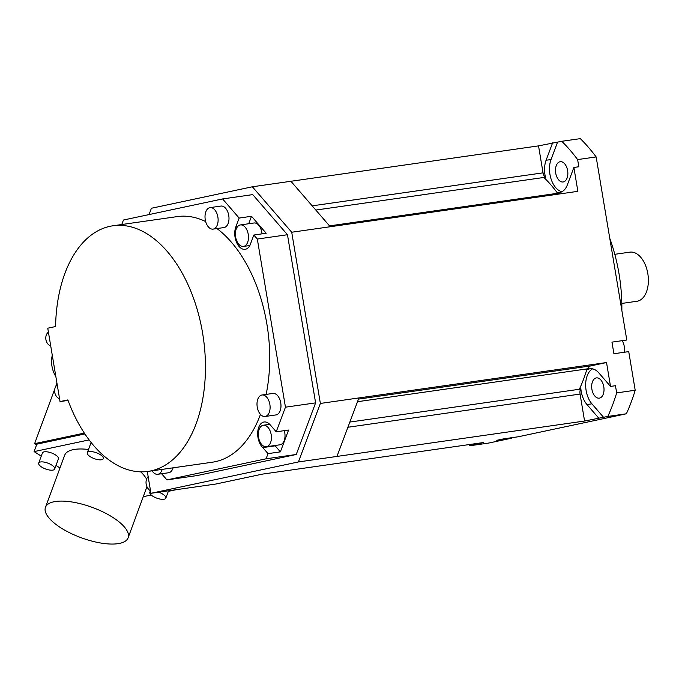 <?xml version="1.0" encoding="UTF-8"?>
<svg xmlns="http://www.w3.org/2000/svg" width="682" height="682" viewBox="0 0 682 682"><rect width="100%" height="100%" fill="white"/><g stroke="black" fill="none" stroke-linecap="round" stroke-linejoin="round"><path stroke-width="1.02" d="M621.848 310.455A124.056 73.613 -98.1 0 0 609.785 238.376M149.043 214.574L151.413 208.257L252.374 186.783L538.533 145.88L561.789 141.285L580.322 138.634A182.981 108.583 -98.1 0 1 596.153 156.928L626.792 340.011L611.967 342.125L613.911 353.736L628.736 351.614L635.198 390.24A182.981 108.583 -98.1 0 1 626.366 413.786L518.405 436.744L503.58 438.867L496.735 440.325L511.56 438.202A13.955 8.278 81.9 0 1 510.895 437.818M511.56 438.202L488.781 443.044L470.248 445.696A182.981 108.583 81.9 0 1 469.992 445.44M470.248 445.696L483.615 442.507L262.451 474.118L215.938 484.015L150.944 493.308L298.418 461.944L336.968 456.428L358.92 397.938L606.528 362.543L610.518 386.413L615.462 385.705L616.664 392.892L635.198 390.24M626.366 413.786L607.832 416.438L584.576 421.033L336.968 456.428M150.944 493.308L147.295 471.501M252.374 186.783L291.717 232.238L330.267 226.731L290.924 181.276M298.418 461.944L320.37 403.446L291.717 232.238M287.463 234.727L252.749 194.617L222.596 198.931L239.152 218.052L235.802 226.995A13.955 8.278 -98.1 0 0 236.449 242.119A13.955 8.278 -98.1 0 0 245.136 249.314A13.955 8.278 -98.1 0 0 250.933 242.775L253.84 235.026L257.319 239.041L287.463 234.727L315.604 402.874L296.235 454.485L197.081 475.576L166.928 479.889L266.082 458.798L296.235 454.485M248.717 223.739L251.513 216.288L266.193 233.253L253.84 235.026M251.513 216.288L239.152 218.052M257.319 239.041L285.451 407.188L315.604 402.874M285.451 407.188L276.219 431.8L288.571 430.035L280.379 451.868L268.026 453.632L266.082 458.798M166.928 479.889L161.617 473.751M60.033 401.579L47.757 328.204L55.583 326.533A124.056 73.613 81.9 0 1 112.956 225.785A124.056 73.613 81.9 0 1 203.389 338.178A124.056 73.613 81.9 0 1 148.071 471.398A124.056 73.613 81.9 0 1 67.859 399.908L60.033 401.579L68.055 400.428M121.754 224.531L123.442 220.022L222.596 198.931M276.219 431.8L270.208 424.852A13.955 8.278 -98.1 0 0 264.122 421.988A13.955 8.278 -98.1 0 0 257.694 432.593A13.955 8.278 -98.1 0 0 262.809 447.605L268.026 453.632M148.071 471.398L212.315 462.217A124.056 73.613 -98.1 0 0 260.473 414.383M266.133 394.409A124.056 73.613 -98.1 0 0 216.97 228.564M205.674 221.582A124.056 73.613 -98.1 0 0 177.209 216.603L112.956 225.785M275.707 414.963A10.852 6.445 -98.1 0 0 275.963 414.929A10.852 6.445 -98.1 0 0 276.219 414.886A10.852 6.445 -98.1 0 0 280.771 403.062A10.852 6.445 -98.1 0 0 272.885 393.437A10.852 6.445 -98.1 0 0 272.638 393.488M162.214 469.378A10.852 6.445 81.9 0 1 157.755 474.297L168.625 472.745A10.852 6.445 -98.1 0 0 173.083 467.826M213.099 229.118L223.977 227.558A10.852 6.445 -98.1 0 0 228.751 215.478A10.852 6.445 -98.1 0 0 220.9 206.066L210.03 207.626A10.852 6.445 81.9 0 1 217.873 217.029A10.852 6.445 81.9 0 1 213.099 229.118A10.852 6.445 81.9 0 1 205.256 219.715A10.852 6.445 81.9 0 1 210.03 207.626M262.016 233.858A10.852 6.445 -98.1 0 0 261.828 232.392A10.852 6.445 -98.1 0 0 253.985 222.988L240.396 224.932A10.852 6.445 81.9 0 1 248.239 234.335A10.852 6.445 81.9 0 1 243.465 246.424A10.852 6.445 81.9 0 1 235.622 237.021A10.852 6.445 81.9 0 1 240.396 224.932M280.379 451.868L275.17 445.84A13.955 8.278 81.9 0 1 274.837 445.517M279.731 444.809A10.852 6.445 -98.1 0 0 279.995 444.783A10.852 6.445 -98.1 0 0 280.242 444.741A10.852 6.445 -98.1 0 0 284.3 430.64M275.17 445.84L262.809 447.605M263.073 425.278A10.852 6.445 81.9 0 1 263.329 425.236A10.852 6.445 81.9 0 1 271.206 434.852A10.852 6.445 81.9 0 1 266.653 446.676A10.852 6.445 81.9 0 1 266.398 446.727A10.852 6.445 81.9 0 1 258.521 437.111A10.852 6.445 81.9 0 1 263.073 425.278M261.76 395.04A10.852 6.445 81.9 0 1 262.016 394.997A10.852 6.445 81.9 0 1 269.893 404.614A10.852 6.445 81.9 0 1 265.341 416.438A10.852 6.445 81.9 0 1 265.085 416.489A10.852 6.445 81.9 0 1 257.208 406.864A10.852 6.445 81.9 0 1 261.76 395.04M157.755 474.297A10.852 6.445 81.9 0 1 152.095 470.827M52.275 355.22A23.725 19.079 78 0 0 55.856 376.626M57.245 384.904A7.673 6.172 78 0 0 54.739 392.355A7.673 6.172 78 0 0 59.564 398.765M48.413 332.134A7.673 6.172 78 0 0 45.907 339.593A7.673 6.172 78 0 0 50.732 346.004M84.338 433.087L34.603 443.658L54.824 388.825M55.515 386.967L56.938 383.096M176.135 489.702L168.326 491.364M151.199 495.004L143.271 496.692M34.603 443.658L36.572 444.903M84.9 433.94L36.845 444.161L34.1 451.603L89.137 439.899M59.99 467.963L56.009 465.448M41.261 456.13L34.1 451.603M88.515 449.498A44.04 16.155 -159.8 0 0 73.093 449.677A44.04 16.155 -159.8 0 0 64.688 455.226L45.464 507.34A44.04 16.155 20.2 0 1 53.878 501.782A44.04 16.155 20.2 0 1 102.939 511.909A44.04 16.155 20.2 0 1 128.105 537.817A44.04 16.155 20.2 0 1 119.7 543.366A44.04 16.155 20.2 0 1 70.638 533.247A44.04 16.155 20.2 0 1 45.464 507.34M146.562 479.216A44.04 16.155 -159.8 0 0 140.645 471.825M91.124 442.456A8.525 3.129 -159.8 0 0 91.056 442.601L87.313 452.754A8.525 3.129 20.2 0 1 92.266 451.689A8.525 3.129 20.2 0 1 100.271 454.647A8.525 3.129 20.2 0 1 103.314 458.654A8.525 3.129 20.2 0 1 98.37 459.719A8.525 3.129 20.2 0 1 90.356 456.752A8.525 3.129 20.2 0 1 87.313 452.754M54.696 468.994L58.439 458.841A8.525 3.129 -159.8 0 0 53.563 453.828A8.525 3.129 -159.8 0 0 44.066 451.868A8.525 3.129 -159.8 0 0 42.437 452.942L38.695 463.095A8.525 3.129 20.2 0 1 40.323 462.012A8.525 3.129 20.2 0 1 49.82 463.973A8.525 3.129 20.2 0 1 54.696 468.994A8.525 3.129 20.2 0 1 53.068 470.068A8.525 3.129 20.2 0 1 43.563 468.108A8.525 3.129 20.2 0 1 38.695 463.095M158.727 492.191A8.525 3.129 20.2 0 1 165.828 498.141A8.525 3.129 20.2 0 1 164.2 499.215A8.525 3.129 20.2 0 1 154.695 497.255A8.525 3.129 20.2 0 1 149.827 492.242A8.525 3.129 20.2 0 1 150.628 491.432M148.139 476.565A8.525 6.863 78 0 0 146.17 484.118A8.525 6.863 78 0 0 150.517 490.776M596.153 156.928L577.62 159.579L578.822 166.766L573.886 167.465L577.876 191.335L330.267 226.731M561.789 141.285A182.981 108.583 81.9 0 1 577.62 159.579M561.985 191.71A20.162 11.961 81.9 0 1 551.244 179.502A20.162 11.961 81.9 0 1 551.03 159.554L557.552 142.18M567.62 170.577A10.239 6.07 -98.1 0 0 560.22 161.711A10.239 6.07 -98.1 0 0 555.719 173.109A10.239 6.07 -98.1 0 0 563.119 181.975A10.239 6.07 -98.1 0 0 567.62 170.577M559.598 193.952A6.206 3.683 81.9 0 1 558.831 193.1A139.563 82.82 -98.1 0 0 558.447 192.58A20.162 11.961 -98.1 0 0 559.581 192.503A20.162 11.961 -98.1 0 0 567.364 184.839L573.886 167.465M320.37 403.446L358.92 397.938M558.447 192.58L557.211 192.75A139.563 82.82 -98.1 0 0 544.33 177.866L545.566 177.695A139.563 82.82 -98.1 0 0 545.14 177.277A6.206 3.683 81.9 0 1 543.043 172.844L538.533 145.88M552.608 142.888L546.086 160.261A20.162 11.961 -98.1 0 0 545.566 177.695M624.243 352.262A10.852 6.445 -98.1 0 0 622.189 340.668M616.664 392.892A182.981 108.583 81.9 0 1 607.832 416.438M603.596 417.333L591.908 403.838A20.162 11.961 81.9 0 1 585.668 384.384A20.162 11.961 81.9 0 1 592.581 368.86M599.538 398.109A10.239 6.07 -98.1 0 0 603.826 386.958A10.239 6.07 -98.1 0 0 596.4 377.896A10.239 6.07 -98.1 0 0 596.153 377.939A10.239 6.07 -98.1 0 0 591.865 389.09A10.239 6.07 -98.1 0 0 599.29 398.152A10.239 6.07 -98.1 0 0 599.538 398.109M584.576 421.033L580.067 394.068A6.206 3.683 81.9 0 1 580.578 389.09A139.563 82.82 -98.1 0 0 580.842 388.527A20.162 11.961 -98.1 0 0 586.972 404.545L598.651 418.04M606.528 362.543L590.629 365.927L358.476 399.106M610.518 386.413L598.839 372.918A20.162 11.961 -98.1 0 0 590.049 368.774A20.162 11.961 -98.1 0 0 588.029 369.371A139.563 82.82 -98.1 0 0 588.225 368.732A6.206 3.683 81.9 0 1 590.629 365.927M588.029 369.371L586.793 369.55A139.563 82.82 -98.1 0 1 579.606 388.706L580.842 388.527M469.54 445.499L469.932 444.468M469.685 445.133A182.981 108.583 81.9 0 1 469.131 444.579M621.822 303.43L636.911 301.274A24.808 14.723 -98.1 0 0 637.491 301.171A24.808 14.723 -98.1 0 0 647.9 274.138A24.808 14.723 -98.1 0 0 629.887 252.152L614.797 254.309M235.802 226.995L237.472 226.756M543.043 172.844L312.185 205.845M545.14 177.277L315.826 210.056M558.831 193.1L329.525 225.878M551.03 159.554L546.086 160.261M591.908 403.838L586.972 404.545M580.067 394.068L347.914 427.256M588.225 368.732L357.504 401.707M349.857 422.064L580.578 389.09M249.851 245.511L243.465 246.424M269.714 424.323L263.329 425.236M279.995 444.783L266.398 446.727M272.885 393.437L262.016 394.997M275.963 414.929L265.085 416.489M146.954 486.709L128.105 537.817M150.39 490.699L149.827 492.242M168.539 490.793L165.828 498.141M104.235 456.164L103.314 458.654"/></g></svg>
